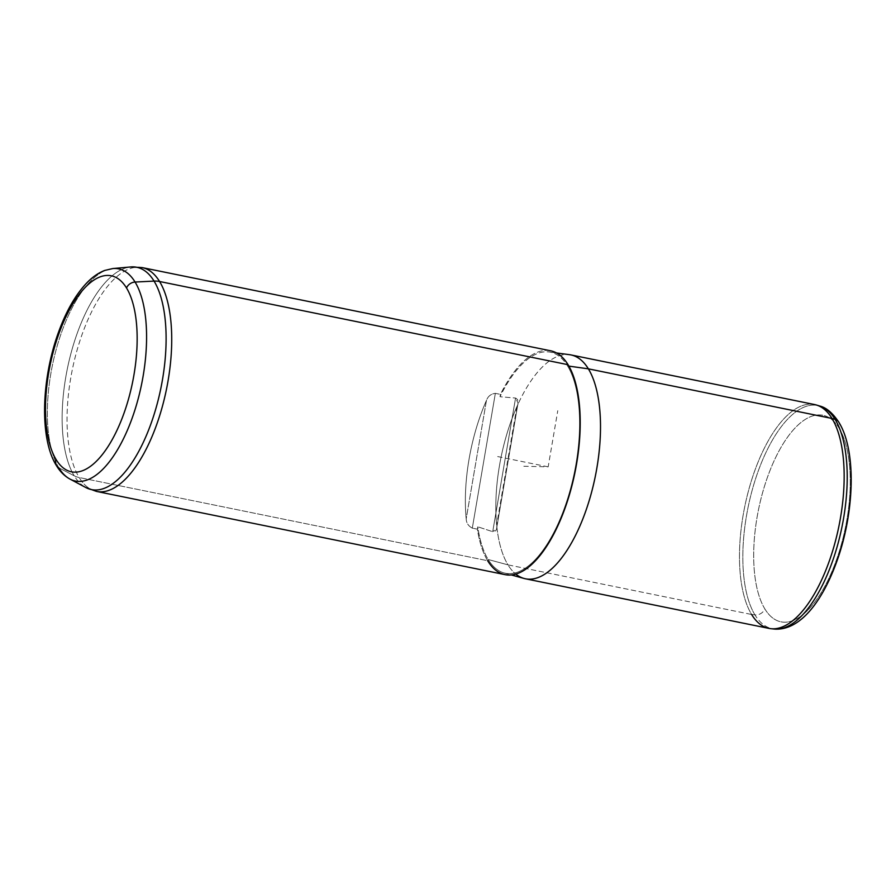 <?xml version="1.0" encoding="UTF-8"?>
<svg xmlns="http://www.w3.org/2000/svg" width="896" height="896" viewBox="0 0 896 896"><rect width="100%" height="100%" fill="white"/><g stroke="black" fill="none" stroke-linecap="round" stroke-linejoin="round"><path stroke-width="0.67" stroke-dasharray="4.48 3.36" d="M570.965 354.928A114.218 48.093 -78.5 0 0 516.891 406.672A114.218 48.093 -78.5 0 0 496.664 525.022A114.218 48.093 -78.5 0 0 507.976 564.861L751.621 614.488A114.218 48.093 101.5 0 1 750.557 483.493A114.218 48.093 101.5 0 1 814.621 404.555M769.026 628.41A114.218 48.093 101.5 0 1 751.621 614.488L507.976 564.861A114.218 48.093 -78.5 0 0 515.76 574.078A114.218 48.093 101.5 0 1 507.976 564.861L488.174 559.507A112.795 47.488 -78.5 0 0 504.011 572.914A112.795 47.488 -78.5 0 0 568.142 496.821A112.795 47.488 -78.5 0 0 567.56 365.926L568.893 366.117L567.56 365.926A112.795 47.488 101.5 0 1 560.986 516.914A112.795 47.488 101.5 0 1 488.174 559.507A112.795 47.488 101.5 0 1 477.792 526.803L477.389 529.166A114.218 48.093 -78.5 0 0 487.67 560.728L79.184 477.523A114.218 48.093 -78.5 0 0 96.589 491.434A114.218 48.093 101.5 0 1 79.184 477.523L487.67 560.728A114.218 48.093 101.5 0 1 477.389 529.166L477.792 526.803A112.795 47.488 -78.5 0 0 488.174 559.507L507.976 564.861A114.218 48.093 101.5 0 1 496.664 525.022C497.448 529.256 496.138 531.474 492.71 531.686L477.792 526.803L492.71 531.686L515.558 398.059C518.65 399.773 519.086 402.64 516.891 406.672A114.218 48.093 101.5 0 1 569.587 354.693M568.064 364.706A114.218 48.093 -78.5 0 0 500.427 394.374L500.024 396.738A112.795 47.488 101.5 0 1 567.56 365.926A112.795 47.488 -78.5 0 0 549.024 351.96A112.795 47.488 -78.5 0 0 500.024 396.738L515.558 398.059L500.024 396.738L500.427 394.374L495.354 393.344C490.93 393.915 487.95 396.29 486.438 400.467L466.2 518.818C466.312 522.917 468.35 526.019 472.304 528.136L495.354 393.344L472.304 528.136L477.389 529.166L472.304 528.136C468.35 526.019 466.312 522.917 466.2 518.818L486.438 400.467A114.218 48.093 -78.5 0 0 466.2 518.818A114.218 48.093 101.5 0 1 486.438 400.467C487.95 396.29 490.93 393.915 495.354 393.344L500.427 394.374A114.218 48.093 101.5 0 1 550.659 350.795M515.558 398.059L492.71 531.686L496.597 528.55L518.056 402.998L515.558 398.059M516.891 406.672L496.664 525.022A114.218 48.093 101.5 0 1 516.891 406.672M505.064 574.638A114.218 48.093 101.5 0 1 487.67 560.728M142.184 267.59A114.218 48.093 -78.5 0 0 78.131 346.528A114.218 48.093 -78.5 0 0 79.184 477.523A22.848 18.883 -31.4 0 1 74.2 475.787A113.445 47.768 -78.5 0 0 85.837 487.547A113.445 47.768 101.5 0 1 74.2 475.787A22.848 18.883 148.6 0 0 79.184 477.523A114.218 48.093 101.5 0 1 78.131 346.528A114.218 48.093 101.5 0 1 142.184 267.59M130.771 266.952A113.445 47.768 -78.5 0 0 71.232 352.386A113.445 47.768 -78.5 0 0 74.2 475.787A113.445 47.768 101.5 0 1 71.232 352.386A113.445 47.768 101.5 0 1 130.771 266.952M69.978 479.08A108.27 45.584 101.5 0 1 58.867 467.846A108.27 45.584 101.5 0 1 56.034 350.078A108.27 45.584 101.5 0 1 112.862 268.542A108.27 45.584 -78.5 0 0 56.034 350.078A108.27 45.584 -78.5 0 0 58.867 467.846L74.2 475.787L58.867 467.846A8.568 7.078 -31.4 0 1 56.437 465.618M754.936 614.869A113.904 47.958 101.5 0 1 754.544 482.07A113.904 47.958 101.5 0 1 819.65 406A113.904 47.958 -78.5 0 0 754.544 482.07A113.904 47.958 -78.5 0 0 754.936 614.869L751.621 614.488L754.936 614.869A113.904 47.958 -78.5 0 0 774.211 629.048A113.904 47.958 101.5 0 1 754.936 614.869A8.568 7.078 148.6 0 0 764.882 608.966A105.37 44.363 -78.5 0 0 832.91 569.184A105.37 44.363 -78.5 0 0 839.059 428.131A105.37 44.363 -78.5 0 0 771.03 467.914A105.37 44.363 -78.5 0 0 764.882 608.966A8.568 7.078 -31.4 0 1 754.936 614.869M816.514 405.037A114.218 48.093 -78.5 0 0 751.229 481.32A114.218 48.093 -78.5 0 0 751.621 614.488M839.059 428.131A105.37 44.363 101.5 0 1 832.91 569.184A105.37 44.363 101.5 0 1 764.882 608.966A105.37 44.363 101.5 0 1 771.03 467.914A105.37 44.363 101.5 0 1 839.059 428.131A8.568 7.078 148.6 0 0 838.757 422.117A8.568 7.078 -31.4 0 1 839.059 428.131M523.824 466.256L548.173 466.85L557.771 410.682M548.173 466.85L497.414 456.512M504.011 572.914L511.336 574.941M556.55 352.957L549.024 351.96M518.056 402.998L496.597 528.55"/><path stroke-width="1.34" d="M832.014 418.466L588.37 368.838A114.218 48.093 -78.5 0 0 570.965 354.928L814.621 404.555A114.218 48.093 101.5 0 1 832.014 418.466A114.218 48.093 101.5 0 1 833.078 549.461A114.218 48.093 101.5 0 1 769.026 628.41L525.37 578.771A114.218 48.093 -78.5 0 0 589.422 499.834A114.218 48.093 -78.5 0 0 588.37 368.838L832.014 418.466A114.218 48.093 -78.5 0 0 816.514 405.037L819.65 406A113.904 47.958 101.5 0 1 835.106 419.395L832.014 418.466L835.106 419.395A113.904 47.958 101.5 0 1 836.808 547.848A113.904 47.958 101.5 0 1 774.211 629.048A113.904 47.958 -78.5 0 0 836.808 547.848A113.904 47.958 -78.5 0 0 835.106 419.395A8.568 7.078 -31.4 0 1 838.757 422.117A8.568 7.078 148.6 0 0 835.106 419.395A113.904 47.958 -78.5 0 0 819.65 406C826.224 407.546 832.597 412.922 838.757 422.117C855.579 448.829 854.874 505.882 839.384 553.896C825.014 598.136 801.214 631.221 774.211 629.048L770.952 628.701A114.218 48.093 -78.5 0 0 833.717 547.277A114.218 48.093 -78.5 0 0 832.014 418.466M556.55 352.957L569.587 354.693A114.218 48.093 101.5 0 1 588.37 368.838L568.893 366.117L588.37 368.838A114.218 48.093 101.5 0 1 588.952 501.39A114.218 48.093 101.5 0 1 524.014 578.446A114.218 48.093 101.5 0 1 515.76 574.078A114.218 48.093 -78.5 0 0 525.37 578.771M487.67 560.728A114.218 48.093 -78.5 0 0 561.4 517.608A114.218 48.093 -78.5 0 0 568.064 364.706A114.218 48.093 101.5 0 1 569.128 495.701A114.218 48.093 101.5 0 1 505.064 574.638L96.589 491.434A114.218 48.093 -78.5 0 0 160.642 412.496A114.218 48.093 -78.5 0 0 159.578 281.501L568.064 364.706L159.578 281.501A114.218 48.093 -78.5 0 0 142.184 267.59A114.218 48.093 101.5 0 1 159.578 281.501A114.218 48.093 101.5 0 1 160.642 412.496A114.218 48.093 101.5 0 1 96.589 491.434L85.837 487.547A113.445 47.768 -78.5 0 0 153.026 417.782A113.445 47.768 -78.5 0 0 154.056 281.098A22.848 18.883 -31.4 0 1 159.578 281.501A22.848 18.883 148.6 0 0 154.056 281.098A113.445 47.768 -78.5 0 0 130.771 266.952A113.445 47.768 101.5 0 1 154.056 281.098L135.072 282.038A108.27 45.584 -78.5 0 0 112.862 268.542A108.27 45.584 101.5 0 1 135.072 282.038L154.056 281.098A113.445 47.768 101.5 0 1 153.026 417.782A113.445 47.768 101.5 0 1 85.837 487.547L69.978 479.08A108.27 45.584 -78.5 0 0 134.098 412.496A108.27 45.584 -78.5 0 0 135.072 282.038A108.27 45.584 101.5 0 1 134.098 412.496A108.27 45.584 101.5 0 1 69.978 479.08C64.512 476.056 59.998 471.565 56.437 465.618A8.568 7.078 -31.4 0 1 56.134 459.603A99.994 42.101 101.5 0 1 61.97 325.741A99.994 42.101 101.5 0 1 126.526 287.986A99.994 42.101 101.5 0 1 120.691 421.848A99.994 42.101 101.5 0 1 56.134 459.603A99.994 42.101 -78.5 0 0 120.691 421.848A99.994 42.101 -78.5 0 0 126.526 287.986A8.568 7.078 -31.4 0 1 135.072 282.038A8.568 7.078 148.6 0 0 126.526 287.986A99.994 42.101 -78.5 0 0 61.97 325.741A99.994 42.101 -78.5 0 0 56.134 459.603A8.568 7.078 148.6 0 0 56.437 465.618A8.568 7.078 148.6 0 0 58.867 467.846A108.27 45.584 -78.5 0 0 69.978 479.08M56.437 465.618C39.29 438.547 41.362 378.616 58.722 331.654C66.528 310.285 76.194 293.731 87.685 281.994C93.016 276.629 98.672 272.787 104.664 270.458L112.862 268.542L130.771 266.952L142.184 267.59L550.659 350.795A114.218 48.093 101.5 0 1 568.064 364.706M751.621 614.488A114.218 48.093 -78.5 0 0 770.952 628.701M511.336 574.941L524.014 578.446"/></g></svg>
